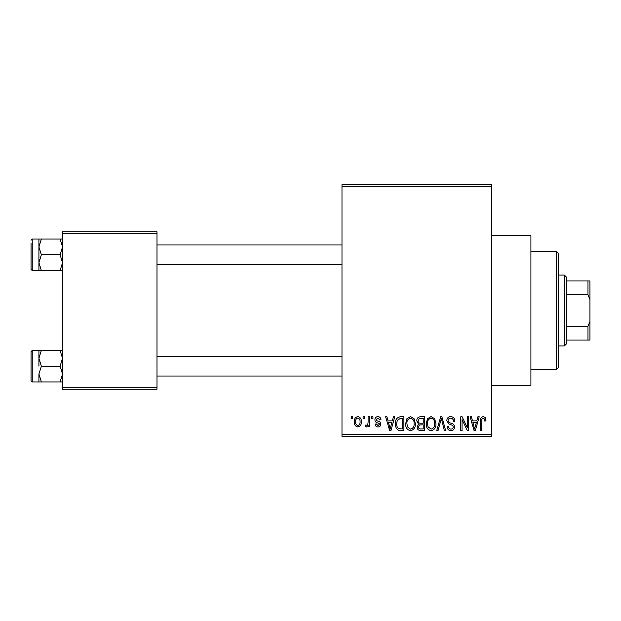 <?xml version="1.0" encoding="UTF-8"?>
<svg xmlns="http://www.w3.org/2000/svg" width="621" height="621" viewBox="0 0 621 621"><rect width="100%" height="100%" fill="white"/><g stroke="black" fill="none" stroke-linecap="round" stroke-linejoin="round"><path stroke-width="0.93" d="M491.553 235.716L530.908 235.716L530.908 385.284L491.553 385.284M363.099 418.74L363.099 416.769L364.348 416.769L364.348 418.74L363.099 418.74M368.106 421.962L368.106 416.769L369.363 416.769L369.363 426.79L368.106 426.79L368.106 425.191L366.615 426.969L365.427 426.433L365.785 424.997L366.685 425.175L367.873 424.011L368.106 421.962M371.684 418.74L371.684 416.769L372.942 416.769L372.942 418.74L371.684 418.74M374.905 419.827C374.968 417.832 375.977 416.753 377.933 416.59C379.811 416.776 380.828 417.848 380.991 419.812L379.734 419.99L377.847 418.018L376.155 419.579L376.481 420.487L377.715 421.038C379.555 421.348 380.588 422.373 380.813 424.112C380.72 425.913 379.78 426.86 377.987 426.969C376.21 426.86 375.239 425.905 375.084 424.104L376.334 423.926L377.941 425.532L379.555 424.314L379.152 423.483L377.723 422.917C375.922 422.606 374.983 421.574 374.905 419.827M392.371 420.883L393.45 416.769L394.762 416.769L390.951 430.547L389.639 430.547L385.641 416.769L386.953 416.769L388.04 420.883L392.371 420.883M410.504 416.59L414.106 418.748L415.34 423.475C415.612 427.38 413.997 429.802 410.497 430.726C407.065 429.825 405.459 427.465 405.676 423.646L406.918 418.694L410.504 416.59M431.083 416.59L434.677 418.748L435.911 423.475C436.183 427.38 434.576 429.802 431.075 430.726C427.644 429.825 426.037 427.465 426.254 423.646L427.496 418.694L431.083 416.59M483.301 416.59L485.257 417.56L486.002 420.883L484.753 421.061C484.939 419.61 484.427 418.655 483.239 418.205L481.888 419.237L481.71 430.547L480.46 430.547L480.46 421.193C480.149 418.686 481.096 417.149 483.301 416.59M341.985 434.483L491.553 434.483L491.553 436.447L341.985 436.447L341.985 184.553L491.553 184.553L491.553 186.517L341.985 186.517M491.553 434.483L491.553 186.517M476.812 420.883L477.891 416.769L479.21 416.769L475.399 430.547L474.079 430.547L470.081 416.769L471.393 416.769L472.48 420.883L476.812 420.883M467.403 427.791L467.403 416.769L468.653 416.769L468.653 430.547L467.318 430.547L462.032 419.501L462.032 430.547L460.782 430.547L460.782 416.769L462.125 416.769L467.403 427.791M446.825 420.588C446.965 418.096 448.269 416.761 450.73 416.59C453.439 416.885 454.82 418.438 454.875 421.24L453.625 421.418C453.516 419.47 452.515 418.399 450.613 418.205C449.053 418.236 448.207 419.02 448.075 420.557C448.401 422.117 449.441 422.986 451.195 423.165C453.283 423.607 454.393 424.873 454.518 426.953C454.425 429.274 453.237 430.532 450.955 430.726C448.525 430.485 447.267 429.111 447.182 426.611L448.44 426.433C448.494 428.086 449.317 428.987 450.916 429.111C452.375 429.08 453.159 428.343 453.268 426.906L452.872 425.501L448.727 423.864L446.825 420.588M436.749 430.547L440.685 416.769L441.904 416.769L445.622 430.547L444.318 430.547L441.368 418.383L438.061 430.547L436.749 430.547M416.769 420.813C416.792 418.228 418.065 416.877 420.58 416.769L424.461 416.769L424.461 430.547L420.572 430.547C418.383 430.454 417.242 429.305 417.126 427.085L418.484 424.197L416.769 420.813M395.484 423.732C395.15 419.812 396.734 417.491 400.219 416.769L403.891 416.769L403.891 430.547L398.395 430.291C396.206 428.754 395.235 426.573 395.484 423.732M354.335 421.884C354.086 419.012 355.251 417.25 357.82 416.59C360.351 417.234 361.515 418.965 361.306 421.775C361.523 424.601 360.359 426.332 357.82 426.969C355.313 426.348 354.149 424.655 354.335 421.884M351.292 418.74L351.292 416.769L352.542 416.769L352.542 418.74L351.292 418.74M62.535 231.78L156.997 231.78L156.997 233.752L62.535 233.752L62.535 231.78M156.997 387.248L156.997 389.22L62.535 389.22L62.535 387.248L156.997 387.248L156.997 233.752M62.535 387.248L62.535 233.752M475.22 426.503L476.392 422.497L472.907 422.497L474.646 429.111L475.22 426.503M431.067 429.111C433.745 428.374 434.948 426.487 434.661 423.452C434.832 420.619 433.644 418.872 431.09 418.205C428.474 418.919 427.279 420.743 427.504 423.685L428.032 426.798L431.067 429.111M423.212 428.932L423.212 424.818L419.548 424.95L418.383 426.852C418.507 428.428 419.392 429.119 421.03 428.932L423.212 428.932M423.212 423.212L423.212 418.383L419.26 418.554L418.018 420.805C418.119 422.49 419.028 423.289 420.743 423.212L423.212 423.212M410.489 429.111C413.175 428.374 414.37 426.487 414.083 423.452C414.254 420.619 413.066 418.872 410.52 418.205C407.896 418.919 406.701 420.743 406.934 423.685L407.461 426.798L410.489 429.111M402.633 428.932L402.633 418.383L400.382 418.383L397.23 420.386L396.734 423.755C396.532 425.781 397.168 427.411 398.635 428.661L402.633 428.932M390.78 426.503L391.944 422.497L388.459 422.497L390.205 429.111L390.78 426.503M357.851 425.532C359.512 424.958 360.25 423.708 360.056 421.783C360.25 419.819 359.489 418.57 357.789 418.018C356.128 418.601 355.398 419.858 355.585 421.783C355.391 423.747 356.151 424.997 357.851 425.532M556.494 369.542L556.494 251.458L558.465 253.43L558.465 367.57L556.494 369.542L530.908 369.542M556.494 251.458L530.908 251.458M38.921 358.317L38.921 366.196L38.921 358.317L41.359 350.446L38.921 350.446L38.921 358.317L41.359 366.196L60.097 366.196L62.535 374.067L60.097 381.938L41.359 381.938L38.921 374.067L41.359 366.196M32.23 381.938L31.05 380.758L31.05 351.633L32.23 350.446L32.23 381.938L41.359 381.938M62.535 350.446L60.097 350.446L62.535 358.317L60.097 366.196M60.097 350.446L41.359 350.446M60.097 381.938L62.535 381.938M38.921 374.067L38.921 381.938M564.365 275.08L566.336 277.044L566.336 343.956L564.365 345.92L564.365 275.08L558.465 275.08M566.336 280.979L589.95 280.979L589.95 340.021L587.978 340.021L587.978 326.242L589.95 321.461M566.336 326.242L587.978 326.242M589.95 299.539L587.978 294.758L587.978 280.979M566.336 294.758L587.978 294.758M566.336 340.021L587.978 340.021M62.535 239.062L60.097 239.062L62.535 246.933L60.097 254.804L62.535 262.683L60.097 270.554L41.359 270.554L38.921 262.683L38.921 246.933L41.359 239.062L38.921 239.062L38.921 262.683L41.359 254.804L38.921 246.933M38.921 239.062L32.23 239.062L32.23 270.554L31.05 269.367L31.05 242.997M60.097 239.062L41.359 239.062M60.097 254.804L41.359 254.804M60.097 270.554L62.535 270.554M38.921 262.683L38.921 270.554L41.359 270.554M32.23 350.446L38.921 350.446M341.985 376.031L156.997 376.031M341.985 356.353L156.997 356.353M156.997 244.969L341.985 244.969M156.997 264.647L341.985 264.647M564.365 345.92L558.465 345.92M32.23 270.554L38.921 270.554M32.23 239.062L31.05 240.242L32.23 239.062"/></g></svg>
